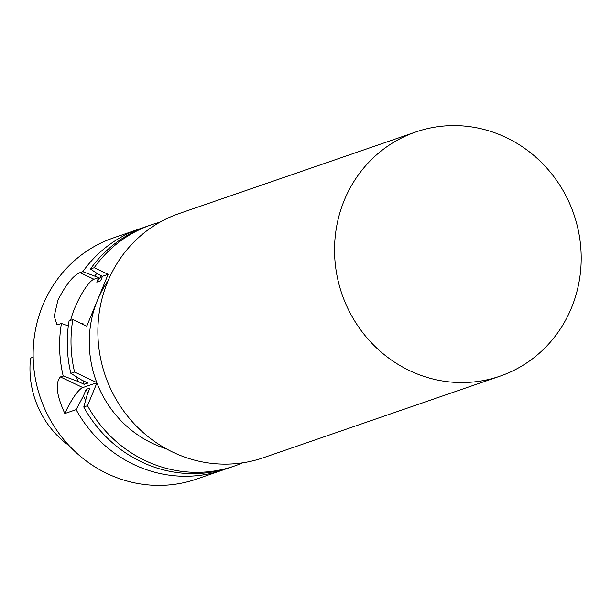 <?xml version="1.0" encoding="UTF-8"?>
<svg xmlns="http://www.w3.org/2000/svg" width="611" height="611" viewBox="0 0 611 611"><rect width="100%" height="100%" fill="white"/><g stroke="black" fill="none" stroke-linecap="round" stroke-linejoin="round"><path stroke-width="0.92" d="M344.299 200.24A129.15 122.62 -109 0 1 415.778 131.976A129.15 122.62 -109 0 1 547.326 168.659A129.15 122.62 -109 0 1 571.445 307.921A129.15 122.62 -109 0 1 499.966 376.177A129.15 122.62 -109 0 1 368.418 339.502A129.15 122.62 -109 0 1 344.299 200.24M499.966 376.177L263.303 457.761A129.15 122.62 -109 0 1 131.755 421.086A129.15 122.62 -109 0 1 107.635 281.824A129.15 122.62 -109 0 1 179.115 213.56L415.778 131.976M94.201 267.717A127.562 121.108 -109 0 1 151.238 224.856L147.488 226.154A127.562 121.108 71 0 0 90.451 269.008L94.201 267.717L108.147 274.331L97.462 300.253A108.422 102.938 -109 0 1 108.17 280.548M70.624 320.324A28.702 6.599 115.4 0 1 74.748 308.081A28.702 6.599 115.4 0 1 93.949 279.227L98.684 277.593L82.798 271.651L80.003 272.613L93.949 279.227M68.333 325.862L61.428 323.494L58.633 324.456L56.876 324.403L54.226 316.192L57.923 300.108C65.858 284.642 73.213 275.477 80.003 272.613M76.566 376.903A116.281 110.4 71 0 0 77.872 381.348L63.185 375.964L60.382 376.934C55.021 383.143 56.51 395.34 64.85 413.525L76.123 409.645A127.562 121.108 71 0 0 222.984 469.974L196.521 479.1A127.562 121.108 -109 0 1 66.599 442.876A127.562 121.108 -109 0 1 42.77 305.332A127.562 121.108 -109 0 1 113.371 237.916L139.843 228.789A127.562 121.108 71 0 0 82.798 271.651M143.692 227.536A127.562 121.108 71 0 0 139.843 228.789M166.146 448.726A108.422 102.938 -109 0 1 96.92 382.914L87.518 405.712L83.768 407.002A127.562 121.108 71 0 0 230.637 467.339L234.38 466.048A127.562 121.108 -109 0 1 87.518 405.712M242.666 462.833A127.562 121.108 -109 0 1 234.38 466.048M151.238 224.856A127.562 121.108 -109 0 1 159.746 222.289M61.428 323.494A127.562 121.108 71 0 0 63.185 375.964M82.928 380.645A110.973 105.367 71 0 0 84.188 384.342L77.872 381.348M70.838 373.329L74.58 372.038A127.562 121.108 -109 0 1 72.831 319.561L69.081 320.851A127.562 121.108 71 0 0 70.838 373.329L81.653 380.042L87.969 383.036L84.188 384.342M82.011 323.914L82.974 323.578L82.706 324.242M222.984 469.974A127.562 121.108 71 0 0 226.788 468.591M76.123 409.645L83.455 395.882A116.281 110.4 71 0 0 85.616 400.35M96.882 273.293A116.281 110.4 71 0 0 94.934 275.821M83.455 395.882L86.128 389.39A110.973 105.367 71 0 0 87.785 393.24M101.541 275.851A110.973 105.367 71 0 0 96.805 282.145L98.684 277.593M90.451 269.008L98.722 274.515L102.472 276.287L100.594 280.846L96.805 282.145M86.128 389.39L89.909 388.084L87.236 394.576L83.768 407.002M74.58 372.038L96.782 382.562A108.422 102.938 -109 0 1 97.462 300.253L86.777 326.175L72.831 319.561M69.196 445.725A91.215 86.602 -109 0 1 30.55 358.252L33.162 356.961M102.472 276.287L108.147 274.331M64.85 413.525A28.702 6.599 115.4 0 1 82.813 387.565L96.851 382.73M60.382 376.934L82.813 387.565"/></g></svg>
